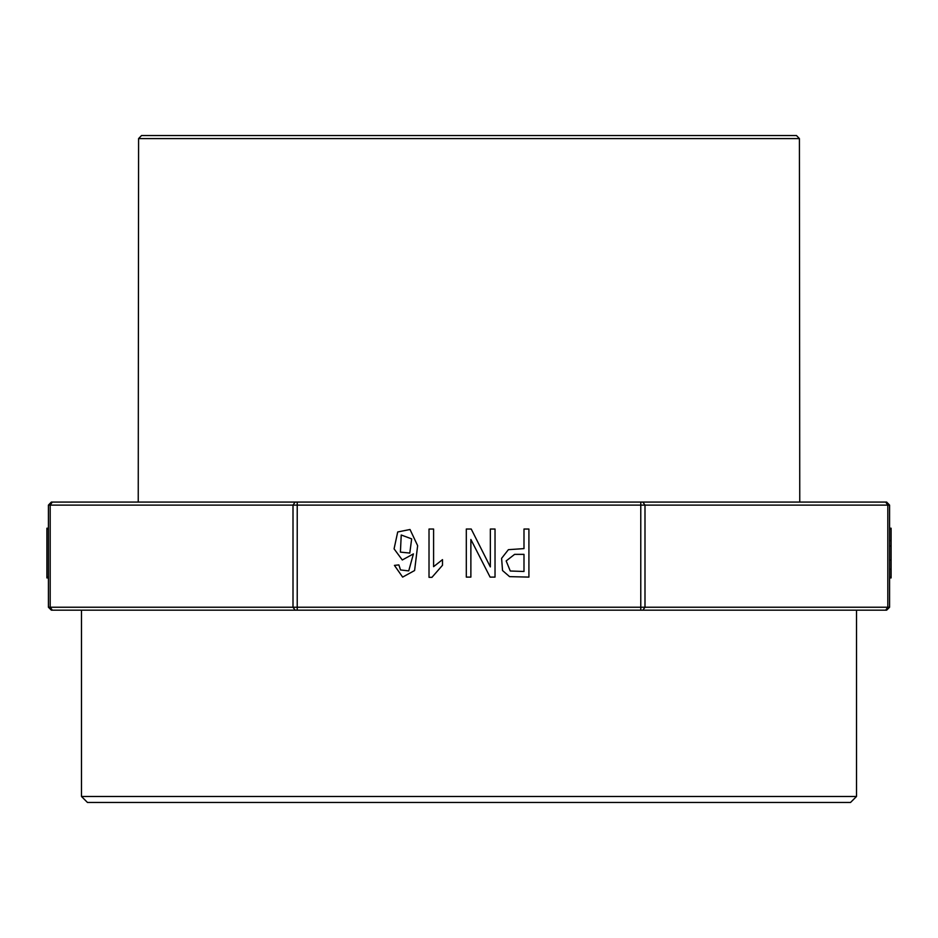 <?xml version="1.0" encoding="UTF-8"?>
<svg xmlns="http://www.w3.org/2000/svg" width="938" height="938" viewBox="0 0 938 938"><rect width="100%" height="100%" fill="white"/><g stroke="black" fill="none" stroke-linecap="round" stroke-linejoin="round"><path stroke-width="1.41" d="M138.531 138.531L799.469 138.531L796.468 135.529L141.532 135.529L138.531 138.531L138.226 502.053L886.598 502.053L889.599 505.054L889.599 607.191L886.598 610.204L51.402 610.204L48.401 607.191L889.599 607.191M889.599 505.054L48.401 505.054L48.401 607.191M81.454 796.468L81.454 610.204L856.546 610.204L856.546 796.468L850.543 802.471L87.457 802.471L81.454 796.468L856.546 796.468M640.724 610.204L640.724 502.053L799.774 502.053L799.469 138.531M48.401 505.054L51.402 502.053L297.276 502.053L297.276 610.204M494.994 577.151L490.046 577.151L470.935 539.42L470.935 577.151L466.315 577.151L466.315 529.091L471.263 529.091L490.375 566.857L490.375 529.091L494.994 529.091L494.994 577.151M48.401 528.258L46.9 528.258L46.9 577.151L48.401 577.151M46.9 529.091L48.401 529.091M46.9 577.151L46.9 577.972L48.401 577.972M411.688 538.822L401.23 535.047L400.362 552.177L409.777 553.115L411.688 538.822M398.873 564.922L400.549 569.976L408.78 570.914L413.365 553.877L402.261 559.963L394.112 548.894L397.689 531.94L410.07 529.524L417.598 545.728L414.619 570.585L402.672 577.151L394.429 565.391L398.873 564.922M433.532 529.091L433.532 566.693L442.466 559.587L442.466 565.286L431.949 577.351L429.065 577.351L429.065 529.091L433.532 529.091M514.634 554.299L506.18 560.959L510.237 571.054L524.037 571.488L524.037 554.299L514.634 554.299M528.868 577.151L509.592 576.694L502.475 570.574L501.607 558.356L508.337 549.621L524.037 548.624L524.037 529.091L528.868 529.091L528.868 577.151M891.1 528.258L889.599 528.258L891.1 528.258L891.1 577.972L889.599 577.972M891.1 529.091L889.599 529.091M891.1 540.593L889.599 540.593M891.1 546.01L889.599 546.01M891.1 560.138L889.599 560.138M891.1 569.284L889.599 569.284M891.1 577.151L889.599 577.151M52.282 502.053L50.16 505.054L50.16 607.191L52.282 610.204M295.142 502.053L293.019 505.054L293.019 607.191L295.142 610.204M885.718 502.053L887.84 505.054L887.84 607.191L885.718 610.204M642.858 502.053L644.981 505.054L644.981 607.191L642.858 610.204M891.1 577.351L889.599 577.351"/></g></svg>

